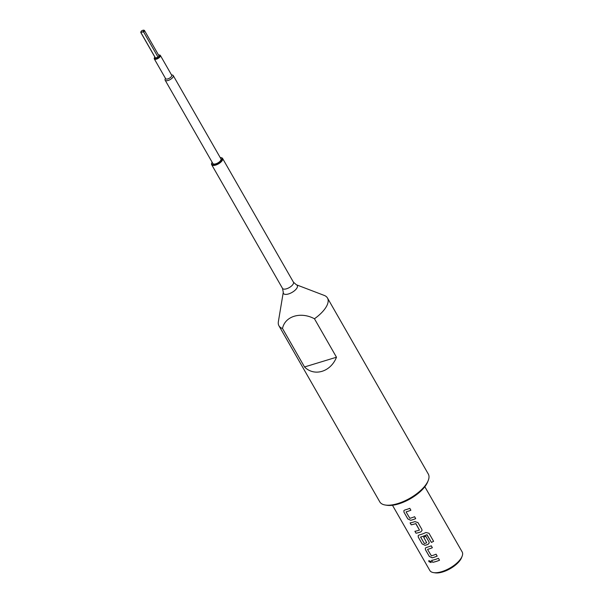 <?xml version="1.0" encoding="UTF-8"?>
<svg xmlns="http://www.w3.org/2000/svg" width="603" height="603" viewBox="0 0 603 603"><rect width="100%" height="100%" fill="white"/><g stroke="black" fill="none" stroke-linecap="round" stroke-linejoin="round"><path stroke-width="0.9" d="M428.831 560.609L428.921 561.627L431.153 562.561L431.092 561.514L428.816 560.624L428.891 561.657L431.137 562.576M154.843 57.036A3.03 1.281 -29.8 0 0 154.504 57.594A3.03 1.281 -29.8 0 0 154.496 57.609A3.03 1.281 -29.8 0 0 156.448 58.491A3.03 1.281 -29.8 0 0 159.735 56.004A3.03 1.281 -29.8 0 0 159.147 54.948A3.03 1.281 -29.8 0 0 158.476 54.956M159.373 55.009A3.497 1.477 150.2 0 1 159.667 55.031A3.497 1.477 150.2 0 1 160.36 55.431A3.497 1.477 150.2 0 1 160.345 56.245A3.497 1.477 150.2 0 1 157.3 58.838A3.497 1.477 150.2 0 1 154.3 58.906A3.497 1.477 150.2 0 1 154.308 58.099A3.497 1.477 150.2 0 1 154.308 58.084M142.715 31.793A1.628 0.693 -29.8 0 0 143.846 30.73A1.628 0.693 -29.8 0 0 143.522 30.158A1.628 0.693 -29.8 0 0 143.378 30.15L144.268 30.308A2.095 0.889 150.2 0 1 144.464 30.482A2.095 0.889 150.2 0 1 144.456 30.972A2.095 0.889 150.2 0 1 143.604 31.951L141.486 32.163L141.019 32.743A2.095 0.889 150.2 0 1 140.823 32.57A2.095 0.889 150.2 0 1 140.831 32.087A2.095 0.889 150.2 0 1 140.981 31.808M212.128 162.23A5.826 2.465 -29.8 0 0 211.879 162.735A5.826 2.465 -29.8 0 0 211.872 162.757A5.826 2.465 -29.8 0 0 215.61 164.453A5.826 2.465 -29.8 0 0 221.942 159.667A5.826 2.465 -29.8 0 0 220.804 157.639A5.826 2.465 -29.8 0 0 220.216 157.602M221.052 157.692A6.294 2.661 150.2 0 1 221.324 157.722A6.294 2.661 150.2 0 1 222.582 158.438A6.294 2.661 150.2 0 1 222.552 159.908A6.294 2.661 150.2 0 1 217.072 164.574A6.294 2.661 150.2 0 1 211.661 164.694A6.294 2.661 150.2 0 1 211.676 163.247A6.294 2.661 150.2 0 1 211.683 163.225M461.581 557.632A17.238 7.304 150.2 0 1 461.551 557.7A17.238 7.304 150.2 0 1 461.521 557.775A17.238 7.304 150.2 0 1 450.2 568.682A17.238 7.304 150.2 0 1 435.102 572.85L433.534 572.609A18.64 7.892 -29.8 0 0 449.861 568.101A18.64 7.892 -29.8 0 0 462.102 556.305A18.64 7.892 -29.8 0 0 462.132 556.23A18.64 7.892 -29.8 0 0 462.177 551.949L424.829 486.742M392.478 505.269L429.826 570.476A18.64 7.892 -29.8 0 0 433.534 572.609M427.7 481.835A26.562 11.253 150.2 0 1 427.663 481.948A26.562 11.253 150.2 0 1 427.617 482.053A26.562 11.253 150.2 0 1 410.176 498.862A26.562 11.253 150.2 0 1 386.907 505.284L385.347 505.035A27.957 11.841 -29.8 0 0 409.836 498.282A27.957 11.841 -29.8 0 0 428.198 480.591A27.957 11.841 -29.8 0 0 428.243 480.47A27.957 11.841 -29.8 0 0 428.303 474.056L327.482 298.01A27.957 11.841 -29.8 0 0 324.218 295.41L296.359 284.767A7.975 3.377 150.2 0 1 297.264 287.367A7.975 3.377 150.2 0 1 289.123 293.751A7.975 3.377 150.2 0 1 283.282 292.259L278.367 321.67A27.957 11.841 -29.8 0 0 278.955 325.801A27.957 11.841 -29.8 0 0 282.506 328.499C284.978 316.153 300.746 311.404 314.457 318.761A27.957 11.841 -29.8 0 0 327.369 304.545A27.957 11.841 -29.8 0 0 327.482 298.01M278.955 325.801L379.777 501.847A27.957 11.841 -29.8 0 0 385.347 505.035M165.441 78.367L165.147 79.106A4.658 1.975 -29.8 0 0 165.147 79.106A4.658 1.975 -29.8 0 0 165.139 80.176L212.867 163.519A4.658 1.975 -29.8 0 0 216.869 163.428A4.658 1.975 -29.8 0 0 220.932 159.976A4.658 1.975 -29.8 0 0 220.954 158.883L173.227 75.548A4.658 1.975 -29.8 0 0 172.3 75.013L171.508 74.893M165.139 80.176A4.658 1.975 -29.8 0 0 169.142 80.093A4.658 1.975 -29.8 0 0 173.212 76.634A4.658 1.975 -29.8 0 0 173.227 75.548M154.3 58.906L165.629 78.684A3.497 1.477 -29.8 0 0 168.629 78.616A3.497 1.477 -29.8 0 0 171.674 76.031A3.497 1.477 -29.8 0 0 171.689 75.209L160.36 55.431M314.457 318.761L336.482 357.225C330.783 371.878 314.321 376.898 304.53 366.963L282.506 328.499M406.12 512.015L409.889 518.324A18.64 7.892 -29.8 0 0 414.6 516.703L415.701 518.625A18.64 7.892 -29.8 0 1 410.718 520.314L407.816 518.919L403.965 512.188L407.839 518.897L410.733 520.291A18.595 7.877 -29.8 0 0 415.693 518.61M410.877 510.213A18.595 7.877 -29.8 0 1 406.196 511.819L406.196 511.819A18.64 7.892 -29.8 0 0 410.892 510.228L409.791 508.306A18.64 7.892 -29.8 0 1 404.809 509.995L403.874 510.628L403.965 512.188L403.874 510.62M421.829 529.328L417.977 522.597L414.924 521.595A18.64 7.892 -29.8 0 1 410.093 522.899L411.201 524.821A18.64 7.892 -29.8 0 0 415.738 523.615L419.447 530.09A18.64 7.892 -29.8 0 1 414.902 531.296L416.01 533.218A18.64 7.892 -29.8 0 0 420.834 531.914L422.062 530.414L421.829 529.328M433.602 541.321L428.974 533.24L425.929 532.487A18.64 7.892 -29.8 0 1 419.123 534.997L418.188 535.63L418.286 537.19L422.138 543.921L425.032 545.316A18.64 7.892 -29.8 0 0 427.994 544.419L429.223 542.919L428.989 541.833L425.831 536.316A18.64 7.892 -29.8 0 1 423.66 537.16L426.72 542.806A18.64 7.892 -29.8 0 1 424.331 543.537L420.623 537.062A18.64 7.892 -29.8 0 0 426.856 534.755L431.431 542.429A18.64 7.892 -29.8 0 0 433.602 541.321A18.595 7.877 -29.8 0 1 431.431 542.406L431.431 542.429M420.555 537.22L420.623 537.062A18.595 7.877 -29.8 0 0 426.856 534.733L427.075 534.816M423.683 537.152L426.72 542.806M427.595 549.514L431.371 555.823A18.64 7.892 -29.8 0 0 436.075 554.202L437.175 556.124A18.64 7.892 -29.8 0 1 432.193 557.82L429.298 556.426L425.439 549.695L425.349 548.127L425.462 549.665L429.313 556.396L432.208 557.79A18.595 7.877 -29.8 0 0 437.167 556.109M432.359 547.712A18.595 7.877 -29.8 0 1 427.67 549.325L427.67 549.325A18.64 7.892 -29.8 0 0 432.366 547.728L431.266 545.805A18.64 7.892 -29.8 0 1 426.283 547.494L425.349 548.127M431.575 560.398A18.64 7.892 -29.8 0 0 438.426 558.303L439.527 560.232A18.64 7.892 -29.8 0 1 432.675 562.32L431.575 560.398M144.464 30.482L158.943 55.755A2.095 0.889 -29.8 0 1 158.084 57.225L143.604 31.951M141.486 32.163A1.628 0.693 -29.8 0 1 141.027 31.597A1.628 0.693 -29.8 0 1 142.15 30.527L143.378 30.15M140.823 32.57L155.303 57.843A2.095 0.889 -29.8 0 0 155.491 58.016L141.019 32.743M140.831 32.087A2.095 0.889 150.2 0 1 140.831 32.08L141.027 31.597M158.084 57.225L155.491 58.016M336.482 357.225L304.53 366.963M431.605 560.391L432.675 562.32M432.69 562.29A18.595 7.877 -29.8 0 0 439.519 560.21M418.196 535.622L418.301 537.167L422.153 543.898L425.047 545.293A18.595 7.877 -29.8 0 0 427.994 544.388L429.223 542.949M427.075 534.793L431.431 542.406M410.13 522.891L411.201 524.821M411.216 524.791A18.595 7.877 -29.8 0 0 415.746 523.592L415.738 523.615M415.957 523.675L419.454 530.067M414.939 531.288L416.01 533.218M416.025 533.188A18.595 7.877 -29.8 0 0 420.841 531.891L422.062 530.444M283.282 292.259L282.506 288.392A6.294 2.661 -29.8 0 0 287.917 288.272A6.294 2.661 -29.8 0 0 293.397 283.614A6.294 2.661 -29.8 0 0 293.42 282.144L222.582 158.438M296.359 284.767L293.42 282.144M154.496 57.609L154.308 58.099M211.872 162.757L211.676 163.247M282.506 288.392L211.661 164.694M427.663 481.948L428.243 480.47M461.551 557.7L462.132 556.23M220.804 157.639L221.324 157.722M159.147 54.948L159.667 55.031"/></g></svg>
